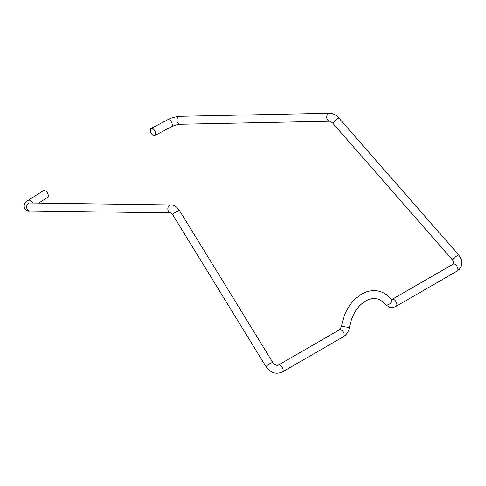 <?xml version="1.0" encoding="UTF-8"?>
<svg xmlns="http://www.w3.org/2000/svg" width="486" height="486" viewBox="0 0 486 486"><rect width="100%" height="100%" fill="white"/><g stroke="black" fill="none" stroke-linecap="round" stroke-linejoin="round"><path stroke-width="0.73" d="M170.926 212.892L172.828 214.915A3.985 0.851 -31.6 0 1 174.255 213.154A3.985 0.851 -31.6 0 1 177.797 211.046A3.985 0.851 -31.6 0 1 177.876 211.009A3.985 0.851 -31.6 0 1 179.62 210.748C177.281 207.06 174.419 205.122 171.042 204.928A3.985 3.147 -89.2 0 0 170.021 205.128A3.985 3.147 -89.2 0 0 169.717 205.274A3.985 3.147 -89.2 0 0 167.889 209.673A3.985 3.147 -89.2 0 0 170.847 212.892L29.755 210.948C28.218 211.519 26.402 210.438 24.306 207.692C23.607 202.632 25.958 202.206 28.115 200.366L43.193 190.773A3.985 2.406 57.5 0 1 46.425 191.684A3.985 2.406 57.5 0 1 48.278 195.676A3.985 2.406 57.5 0 1 47.47 197.492L38.649 203.105M150.314 130.272A3.985 2.187 62.3 0 1 151.14 128.45A3.985 2.187 62.3 0 1 154.044 129.659A3.985 2.187 62.3 0 1 155.666 133.68A3.985 2.187 62.3 0 1 154.84 135.503A3.985 2.187 62.3 0 1 151.936 134.294A3.985 2.187 62.3 0 1 150.314 130.272M385.119 304.333A3.985 2.491 -38.2 0 0 386.066 304.929A3.985 2.491 -38.2 0 0 390.428 303.246A3.985 2.491 -38.2 0 0 391.376 299.406L392.074 299.419A3.985 2.296 -120 0 1 393.338 299.309A3.985 2.296 -120 0 1 394.067 299.619A3.985 2.296 -120 0 1 396.667 303.13A3.985 2.296 -120 0 1 396.06 306.32C393.903 307.529 391.722 307.851 389.517 307.286L385.119 304.333C382.871 301.551 380.307 299.783 377.434 299.036C373.789 298.015 369.81 298.69 365.502 301.065C357.228 306.204 351.894 314.898 349.489 327.145A3.985 0.407 -170.9 0 1 346.992 327.133A3.985 0.407 -170.9 0 1 342.715 326.355A3.985 0.407 -170.9 0 1 341.622 325.887L340.17 329.156L339.337 329.866L278.314 365.101C277.937 364.968 278.071 366.31 274.268 364.202L272.95 362.72L179.62 210.748M349.489 327.145C348.699 331.482 346.646 334.69 343.323 336.768A3.985 2.296 -120 0 0 343.93 333.578A3.985 2.296 -120 0 0 341.33 330.067A3.985 2.296 -120 0 0 340.601 329.757A3.985 2.296 -120 0 0 339.337 329.866M343.323 336.768L282.299 371.997A3.985 2.296 -120 0 0 282.645 371.717A3.985 2.296 -120 0 0 282.791 368.455A3.985 2.296 -120 0 0 280.307 365.296A3.985 2.296 -120 0 0 278.314 365.101M282.299 371.997C276.078 374.657 270.702 372.956 266.164 366.894A3.985 0.851 -31.6 0 1 266.516 366.104A3.985 0.851 -31.6 0 1 271.133 363.018A3.985 0.851 -31.6 0 1 272.95 362.72M29.755 210.948A3.985 3.147 -89.2 0 1 26.955 208.67A3.985 3.147 -89.2 0 1 28.54 203.33A3.985 3.147 -89.2 0 1 29.865 202.984L29.761 202.984M396.06 306.32L457.083 271.091A3.985 2.296 -120 0 0 457.423 270.805A3.985 2.296 -120 0 0 457.575 267.549A3.985 2.296 -120 0 0 455.09 264.39A3.985 2.296 -120 0 0 453.098 264.19L453.408 263.941C453.262 263.515 454.847 263.965 452.551 260.053L332.855 123.292C331.063 121.67 330.061 120.978 329.842 121.221L180.014 124.27C177.572 124.428 174.717 125.273 171.455 126.797L154.84 135.503M457.083 271.091L459.392 269.201C462.727 264.688 462.447 259.889 458.541 254.804A3.985 0.383 138.8 0 0 457.119 255.642A3.985 0.383 138.8 0 0 452.982 259.366A3.985 0.383 138.8 0 0 452.551 260.053M458.541 254.804L338.851 118.049A3.985 0.383 138.8 0 0 337.43 118.882A3.985 0.383 138.8 0 0 337.357 118.936A3.985 0.383 138.8 0 0 334.24 121.628A3.985 0.383 138.8 0 0 332.855 123.292M338.851 118.049C336.051 114.921 333.001 113.323 329.684 113.256A3.985 3.025 88.8 0 0 328.5 113.603A3.985 3.025 88.8 0 0 328.226 113.791A3.985 3.025 88.8 0 0 326.859 118.298A3.985 3.025 88.8 0 0 329.848 121.221M329.684 113.256L179.856 116.306A3.985 3.025 88.8 0 0 178.672 116.652A3.985 3.025 88.8 0 0 177.159 121.834A3.985 3.025 88.8 0 0 180.014 124.27M179.856 116.306C174.717 116.877 170.683 118.025 167.761 119.744A3.985 2.187 62.3 0 1 171.995 123.323A3.985 2.187 62.3 0 1 172.281 124.975A3.985 2.187 62.3 0 1 171.455 126.797M28.115 200.366A3.985 2.406 57.5 0 1 32.617 203.02M391.376 299.406C388.132 295.318 384.171 292.633 379.493 291.345C373.497 289.82 367.507 290.762 361.517 294.164C350.922 300.852 344.295 311.429 341.622 325.887M266.164 366.894L172.828 214.915M167.761 119.744L151.14 128.45M392.074 299.419L453.098 264.19M171.042 204.928L29.865 202.984"/></g></svg>
